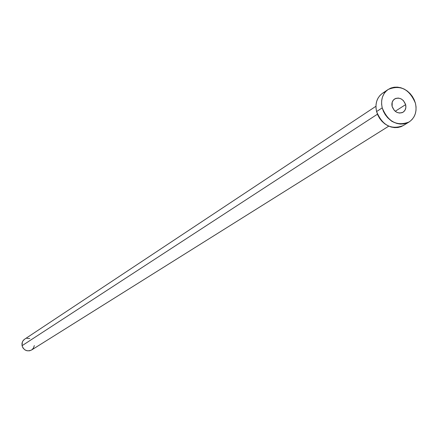 <?xml version="1.0" encoding="UTF-8"?>
<svg xmlns="http://www.w3.org/2000/svg" width="438" height="438" viewBox="0 0 438 438"><rect width="100%" height="100%" fill="white"/><g stroke="black" fill="none" stroke-linecap="round" stroke-linejoin="round"><path stroke-width="0.66" d="M405.632 104.611C406.338 107.934 405.495 110.458 403.102 112.183C398.18 114.088 394.523 112.188 392.136 106.489L394.348 110.48L396.751 112.281L399.472 113.053L402.106 112.681L403.261 112.079L405.024 110.152L405.856 107.529L405.632 104.611L403.425 100.63L401.038 98.835L398.323 98.057L395.689 98.419L393.543 99.864L392.207 102.18L392.136 106.489C391.441 103.209 392.262 100.702 394.589 98.977C399.533 96.995 403.212 98.873 405.632 104.611L395.213 111.285L405.632 104.611M375.935 106.27L24.594 339.215L23.417 340.238L22.333 342.023L22.048 345.702L377.441 114.192L22.048 345.702C23.887 350.416 27.052 351.851 31.552 350.011L388.763 126.16M382.215 107.868C380.523 99.875 382.489 93.754 388.112 89.494C400.31 84.474 409.415 89.056 415.427 103.248C417.19 111.509 415.065 117.762 409.07 121.994C396.981 126.549 388.035 121.835 382.215 107.868L376.581 111.559L382.215 107.868L381.613 104.222L381.679 100.636L382.407 97.241L383.77 94.175L385.708 91.547L388.156 89.467L391.008 88.005L394.162 87.217L397.485 87.135L400.858 87.759L404.154 89.062L407.247 90.994L410.012 93.486L412.355 96.431L414.184 99.727L415.427 103.248L416.04 106.856L415.996 110.42L415.295 113.803L413.965 116.875L412.054 119.514L409.634 121.627L406.798 123.122L403.655 123.943L400.316 124.058L396.921 123.456L393.598 122.164L390.472 120.231L387.674 117.729L385.303 114.756L383.458 111.422L382.215 107.868M403.31 125.542L401.011 126.686L397.885 127.507L394.567 127.622L391.189 127.031L387.887 125.75L384.783 123.834L382.002 121.348L379.647 118.397L377.819 115.09L376.581 111.559L375.99 107.94L376.056 104.375L376.784 101.003L378.142 97.953L380.075 95.342L382.467 93.299C376.872 97.537 374.912 103.62 376.581 111.559C382.358 125.432 391.249 130.102 403.267 125.569L409.021 122.027M382.505 93.272L385.347 91.816M391.813 121.457L392.656 121.66M34.323 345.593L33.403 348.172L31.722 349.896M31.563 350L29.499 350.811L27.063 350.778L24.791 349.792L23.028 348.013L22.048 345.702L21.993 343.228L22.88 340.956L24.566 339.231M26.795 338.328L29.757 338.514M388.112 89.494L382.467 93.299"/></g></svg>
